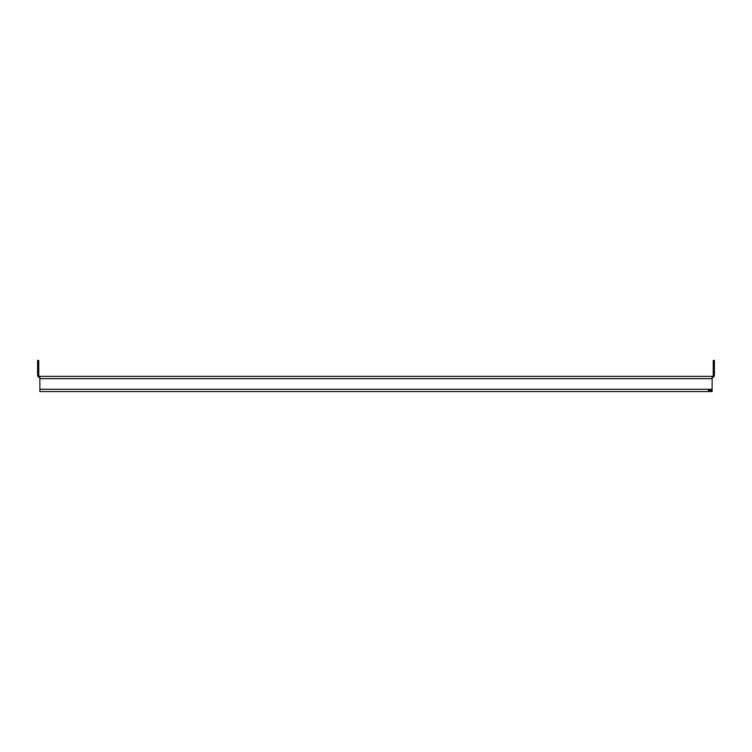 <?xml version="1.0" encoding="UTF-8"?>
<svg xmlns="http://www.w3.org/2000/svg" width="752" height="752" viewBox="0 0 752 752"><rect width="100%" height="100%" fill="white"/><g stroke="black" fill="none" stroke-linecap="round" stroke-linejoin="round"><path stroke-width="1.13" d="M39.875 378.66L39.875 376.376L712.125 376.376L712.125 378.66L39.875 378.66L39.875 389.282L712.125 389.282L712.125 378.66M712.125 389.282L712.125 391.557L39.875 391.557L39.875 389.282M712.125 391.557L708.328 391.557M708.328 390.42L712.125 390.42M38.737 364.241L37.6 364.241L37.6 360.443L38.737 360.443L38.737 375.239A1.137 1.137 0 0 0 39.875 376.376M37.6 364.241L37.6 375.239A2.275 2.275 0 0 0 39.875 377.513M712.125 376.376A1.137 1.137 0 0 0 713.263 375.239L713.263 360.443L714.4 360.443L714.4 364.241L713.263 364.241M712.125 377.513A2.275 2.275 0 0 0 714.4 375.239L714.4 364.241"/></g></svg>
